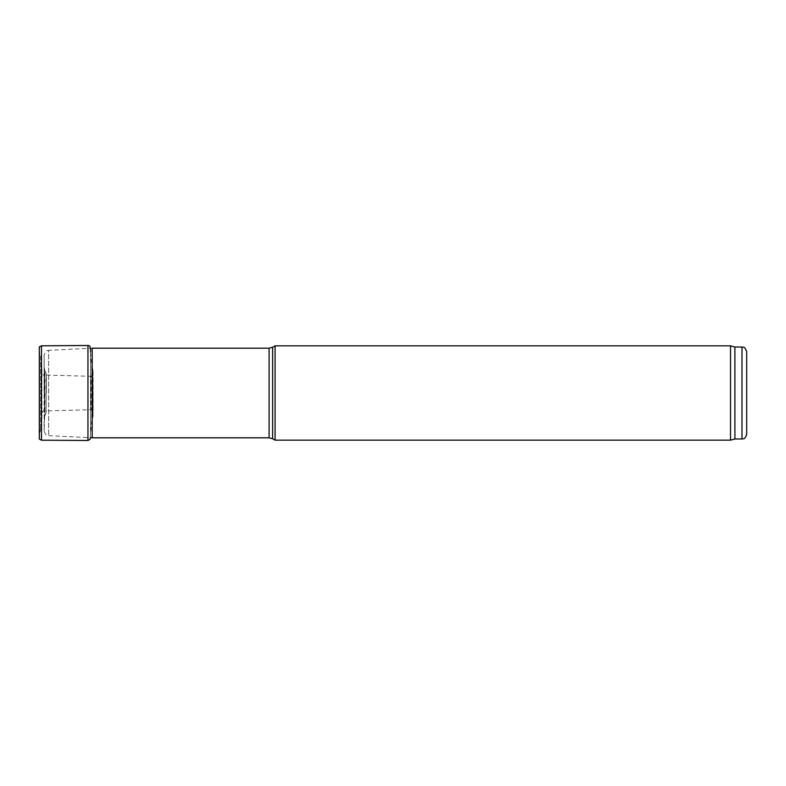 <?xml version="1.0" encoding="UTF-8"?>
<svg xmlns="http://www.w3.org/2000/svg" width="786" height="786" viewBox="0 0 786 786"><rect width="100%" height="100%" fill="white"/><g stroke="black" fill="none" stroke-linecap="round" stroke-linejoin="round"><path stroke-width="0.59" stroke-dasharray="3.93 2.95" d="M746.7 351.735L746.7 434.265M46.335 393L46.335 374.971L46.335 393M46.335 374.971L46.06 412.65L46.06 373.35L44.9 370.177L44.9 415.823L44.615 368.722L44.615 417.278L44.144 355.203L44.144 430.797L44.144 355.036C46.286 348.758 47.366 351.224 48.624 350.33L48.624 435.67L48.624 350.33L92.198 348.198L92.198 437.802M275.08 345.84L275.08 440.16M730.508 345.84L730.508 440.16M734.91 347.019L734.91 438.981M46.335 411.029L44.615 417.278L44.144 430.964C46.286 437.242 47.366 434.776 48.624 435.67L90.331 437.714L91.736 419.989L93.013 416.551L93.112 410.823L90.96 409.693L44.468 410.96C42.69 410.489 41.825 412.395 41.894 416.678L40.685 430.03L39.398 433.4L39.3 439.06L39.3 346.94L39.398 433.4L39.398 352.6L39.664 432.988L39.664 353.012L40.685 355.97L40.685 430.03L40.685 355.97L41.894 369.322L41.894 416.678L41.894 369.322C41.825 373.605 42.69 375.512 44.468 375.04L44.468 410.96L44.468 375.04L90.96 376.307L90.96 409.693L90.96 376.307L93.112 375.177L93.112 410.823L93.013 369.449L93.013 416.551L92.758 369.037L92.758 416.963L92.758 369.037L91.736 366.011L91.736 419.989L91.736 366.011L90.528 351.892L90.528 434.108L90.528 351.892M741.984 347.019L741.984 438.981M269.097 348.198L269.097 437.802M272.634 347.245L272.634 438.755M41.462 440.199L41.462 345.801M87.944 440.494L87.944 345.506M44.144 393L44.144 355.036L44.144 393"/><path stroke-width="1.18" d="M741.984 347.019L741.984 438.981C743.418 437.979 744.283 440.917 746.7 434.265L746.7 351.735C744.283 345.083 743.418 348.021 741.984 347.019L734.91 347.019L730.508 345.84L275.08 345.84L275.08 440.16L272.634 438.755L272.634 347.245L275.08 345.84M87.944 440.494L41.462 440.199L41.462 345.801L87.944 345.506L87.944 440.494L89.938 439.423L90.331 437.714L92.198 437.802L92.198 348.198L269.097 348.198L272.634 347.245M741.984 438.981L734.91 438.981L730.508 440.16L730.508 345.84M734.91 438.981L734.91 347.019M41.462 345.801L39.3 346.94L39.3 439.06L41.462 440.199M92.198 437.802L269.097 437.802L269.097 348.198M269.097 437.802L272.634 438.755M730.508 440.16L275.08 440.16M87.944 345.506C89.987 345.319 90.842 347.441 90.528 351.892"/></g></svg>

